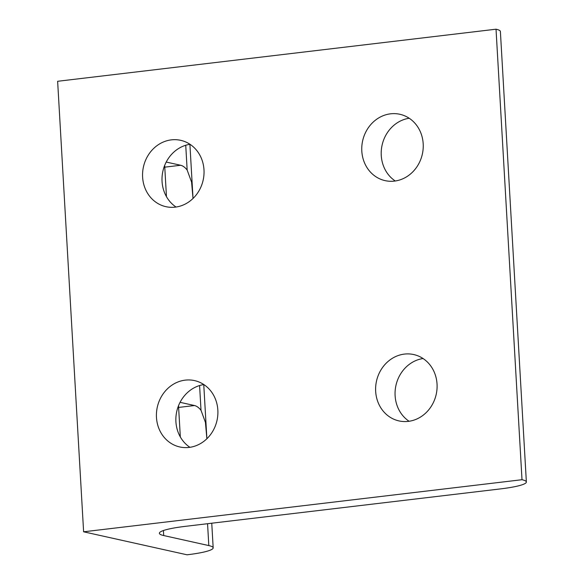 <?xml version="1.0" encoding="UTF-8"?>
<svg xmlns="http://www.w3.org/2000/svg" width="584" height="584" viewBox="0 0 584 584"><rect width="100%" height="100%" fill="white"/><g stroke="black" fill="none" stroke-linecap="round" stroke-linejoin="round"><path stroke-width="0.88" d="M423.05 358.532A33.989 30.58 -77.5 0 0 395.113 395.704A33.989 30.58 -77.5 0 0 409.099 421.268M375.665 391.382A33.989 30.58 102.5 0 1 413.735 354.554A33.989 30.58 102.5 0 1 437.044 384.089A33.989 30.58 102.5 0 1 398.974 420.911A33.989 30.58 102.5 0 1 375.665 391.382M409.201 118.253A33.989 30.58 -77.5 0 0 381.257 155.432A33.989 30.58 -77.5 0 0 395.244 180.989M361.81 151.11A33.989 30.58 102.5 0 1 399.879 114.282A33.989 30.58 102.5 0 1 423.188 143.817A33.989 30.58 102.5 0 1 385.119 180.638A33.989 30.58 102.5 0 1 361.81 151.11M190.004 144.299A33.989 30.58 -77.5 0 0 164.666 165.44A33.989 30.58 -77.5 0 0 162.06 181.471A33.989 30.58 -77.5 0 0 166.469 196.669A33.989 30.58 -77.5 0 0 176.054 207.035M142.613 177.149A33.989 30.58 102.5 0 1 180.682 140.328A33.989 30.58 102.5 0 1 203.991 169.856A33.989 30.58 102.5 0 1 165.922 206.678A33.989 30.58 102.5 0 1 142.613 177.149M203.86 384.571A33.989 30.58 -77.5 0 0 178.522 405.712A33.989 30.58 -77.5 0 0 175.915 421.75A33.989 30.58 -77.5 0 0 180.325 436.949A33.989 30.58 -77.5 0 0 189.902 447.308M156.468 417.421A33.989 30.58 102.5 0 1 194.538 380.6A33.989 30.58 102.5 0 1 217.847 410.129A33.989 30.58 102.5 0 1 179.777 446.957A33.989 30.58 102.5 0 1 156.468 417.421M166.214 162.053L180.66 165.265A33.989 14.147 -96.8 0 1 187.157 170.032L191.574 182.091L193.027 198.458M180.069 402.325L194.508 405.537A33.989 14.147 -96.8 0 1 201.013 410.304L205.429 422.363L206.882 438.73M178.522 405.712L180.325 436.949M164.666 165.44L166.469 196.669M163.717 535.55L208.816 545.58A45.64 5.993 -3.3 0 1 213.175 547.85A45.64 5.993 -3.3 0 1 187.055 554.8L83.614 531.798L522.008 479.712A45.64 5.993 -3.3 0 1 526.366 481.983A45.64 5.993 -3.3 0 1 500.247 488.932L185.478 526.33A45.64 5.993 176.7 0 0 159.359 533.28A45.64 5.993 176.7 0 0 163.717 535.55L163.425 530.528M526.366 481.983L500.386 31.47A45.64 5.993 176.7 0 0 496.028 29.2L522.008 479.712M496.028 29.2L57.633 81.285L83.614 531.798M164.768 167.155L180.66 165.265M178.624 407.428L194.508 405.537M207.554 523.709L208.816 545.58M199.589 385.535L201.013 410.304M185.734 145.263L187.157 170.032M189.902 144.314L192.932 196.801M203.758 384.586L206.787 437.073M211.751 523.206L213.175 547.85"/></g></svg>
